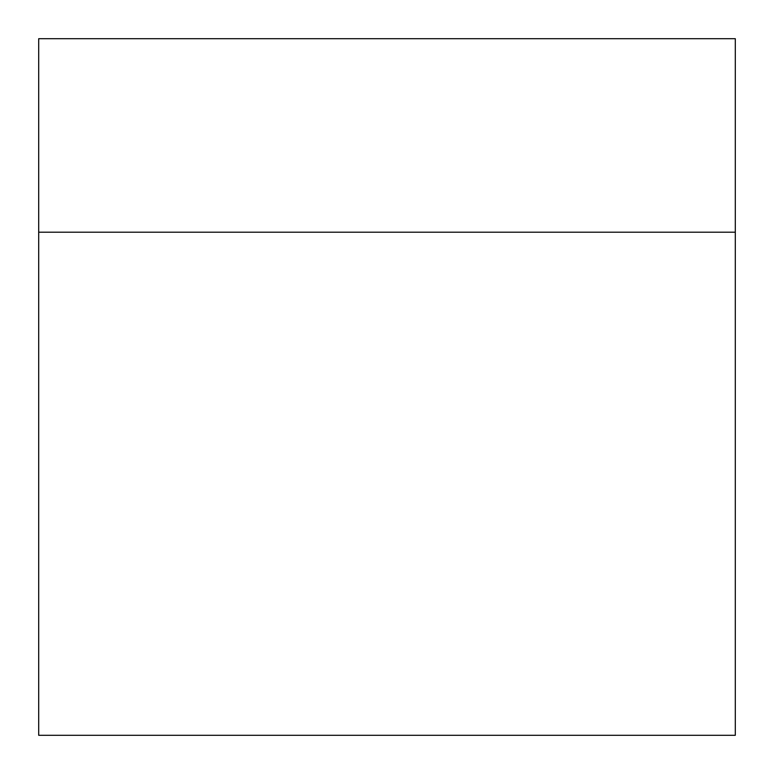 <?xml version="1.0" encoding="UTF-8"?>
<svg xmlns="http://www.w3.org/2000/svg" width="774" height="774" viewBox="0 0 774 774"><rect width="100%" height="100%" fill="white"/><g stroke="black" fill="none" stroke-linecap="round" stroke-linejoin="round"><path stroke-width="0.58" stroke-dasharray="3.87 2.9" d=""/><path stroke-width="1.16" d="M735.3 735.3L38.7 735.3L38.7 38.7L38.7 735.3L735.3 735.3L735.3 38.7L38.7 38.7L735.3 38.7L735.3 232.2L38.7 232.2L735.3 232.2L735.3 735.3"/></g></svg>
